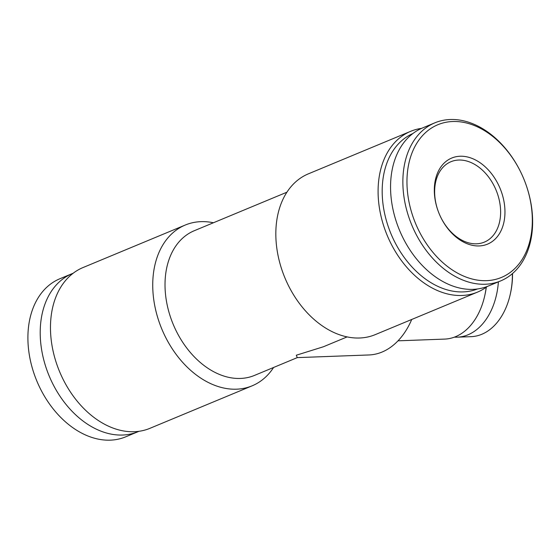 <?xml version="1.0" encoding="UTF-8"?>
<svg xmlns="http://www.w3.org/2000/svg" width="560" height="560" viewBox="0 0 560 560"><rect width="100%" height="100%" fill="white"/><g stroke="black" fill="none" stroke-linecap="round" stroke-linejoin="round"><path stroke-width="0.84" d="M286.93 192.199L194.313 230.706A78.358 55.44 67.4 0 0 167.223 305.179A78.358 55.44 67.4 0 0 254.485 375.417L297.29 357.616L368.928 354.963A78.358 53.543 87.9 0 0 411.733 319.466M347.102 336.91L323.4 346.766L296.289 355.229L297.283 357.616M73.199 273.224A85.617 60.578 67.4 0 0 72.219 273.623L59.906 278.74A85.617 60.578 67.4 0 0 30.31 360.108A85.617 60.578 67.4 0 0 125.65 436.849L137.963 431.725A85.617 60.578 67.4 0 0 138.929 431.312M72.219 273.623A85.617 60.578 67.4 0 0 42.616 354.984A85.617 60.578 67.4 0 0 137.963 431.725M213.423 222.761A87.066 61.607 67.4 0 0 185.283 225.029L83.02 267.554A87.066 61.607 67.4 0 0 52.92 350.301A87.066 61.607 67.4 0 0 149.884 428.344L252.147 385.819A87.066 61.607 67.4 0 0 273.595 367.472M185.283 225.029A87.066 61.607 67.4 0 0 155.183 307.776A87.066 61.607 67.4 0 0 252.147 385.819M421.596 128.359A87.066 61.607 67.4 0 0 410.641 131.327L308.378 173.845A87.066 61.607 67.4 0 0 278.278 256.592A87.066 61.607 67.4 0 0 375.242 334.635L477.498 292.117A87.066 61.607 67.4 0 0 487.326 286.44M410.641 131.327A87.066 61.607 67.4 0 0 380.541 214.074A87.066 61.607 67.4 0 0 477.498 292.117M412.839 133.567A84.168 59.549 67.4 0 0 384.552 213.206A84.168 59.549 67.4 0 0 477.456 288.981M434.875 122.822L422.562 127.939A85.617 60.578 67.4 0 0 392.966 209.307A85.617 60.578 67.4 0 0 488.306 286.048L500.619 280.931A85.617 60.578 67.4 0 0 523.677 178.619A85.617 60.578 67.4 0 0 434.875 122.822A85.617 60.578 67.4 0 0 405.272 204.19A85.617 60.578 67.4 0 0 500.619 280.931M409.283 203.322A82.712 58.527 67.4 0 0 514.465 268.891A82.712 58.527 67.4 0 0 485.163 131.054A82.712 58.527 67.4 0 0 409.283 203.322M503.65 199.829A46.613 32.977 -112.6 0 1 479.171 245.938A46.613 32.977 -112.6 0 1 435.624 202.349A46.613 32.977 -112.6 0 1 460.103 156.24A46.613 32.977 -112.6 0 1 503.65 199.829M486.206 287.266A65.303 44.618 87.9 0 1 484.841 295.302A65.303 44.618 87.9 0 1 444.682 339.094L398.02 340.823M486.297 287.203A62.398 42.637 87.9 0 1 485.065 294.266L484.841 295.302M498.393 281.855A63.847 43.624 87.9 0 1 457.331 337.169A63.847 43.624 87.9 0 1 454.412 337.134M512.386 273.644A63.847 43.624 87.9 0 1 510.363 293.846A63.847 43.624 87.9 0 1 471.1 336.665L457.331 337.169M512.526 273.532A60.949 41.643 87.9 0 1 510.587 292.81L510.363 293.846M435.862 203.098A43.533 30.8 67.4 0 0 484.344 242.123A43.533 30.8 67.4 0 0 496.069 190.099A43.533 30.8 67.4 0 0 450.912 161.728A43.533 30.8 67.4 0 0 435.862 203.098"/></g></svg>
